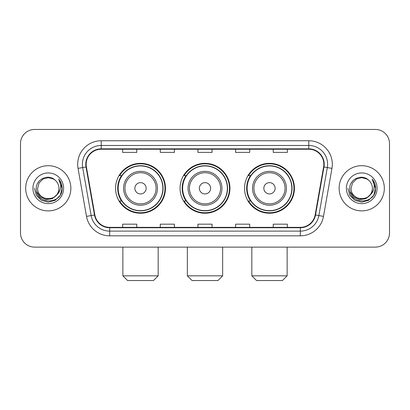 <?xml version="1.0" encoding="UTF-8"?>
<svg xmlns="http://www.w3.org/2000/svg" width="410" height="410" viewBox="0 0 410 410"><rect width="100%" height="100%" fill="white"/><g stroke="black" fill="none" stroke-linecap="round" stroke-linejoin="round"><path stroke-width="0.61" d="M244.534 188.292A24.943 24.943 0 0 0 269.483 213.236A24.943 24.943 0 0 0 294.426 188.292A24.943 24.943 0 0 0 269.483 163.344A24.943 24.943 0 0 0 244.534 188.292M180.057 188.292A24.943 24.943 0 0 0 205 213.236A24.943 24.943 0 0 0 229.943 188.292A24.943 24.943 0 0 0 205 163.344A24.943 24.943 0 0 0 180.057 188.292M115.574 188.292A24.943 24.943 0 0 0 140.517 213.236A24.943 24.943 0 0 0 165.466 188.292A24.943 24.943 0 0 0 140.517 163.344A24.943 24.943 0 0 0 115.574 188.292M121.555 200.997A22.827 22.827 0 0 1 121.555 175.583M186.037 200.997A22.827 22.827 0 0 1 186.037 175.583M250.52 200.997A22.827 22.827 0 0 1 250.52 175.583M20.5 143.577L20.5 233.003A14.119 14.119 0 0 0 34.619 247.122L375.381 247.122A14.119 14.119 0 0 0 389.5 233.003L389.5 143.577A14.119 14.119 0 0 0 375.381 129.457L34.619 129.457A14.119 14.119 0 0 0 20.5 143.577L20.5 233.003M25.676 188.292A22.591 22.591 0 0 0 48.267 210.883A22.591 22.591 0 0 0 70.863 188.292A22.591 22.591 0 0 0 48.267 165.701A22.591 22.591 0 0 0 25.676 188.292A22.591 22.591 0 0 0 48.267 210.883A22.591 22.591 0 0 0 70.863 188.292A22.591 22.591 0 0 0 48.267 165.701A22.591 22.591 0 0 0 25.676 188.292M339.137 188.292A22.591 22.591 0 0 0 361.733 210.883A22.591 22.591 0 0 0 384.324 188.292A22.591 22.591 0 0 0 361.733 165.701A22.591 22.591 0 0 0 339.137 188.292A22.591 22.591 0 0 0 361.733 210.883A22.591 22.591 0 0 0 384.324 188.292A22.591 22.591 0 0 0 361.733 165.701A22.591 22.591 0 0 0 339.137 188.292M86.156 164.287A15.062 15.062 0 0 1 101.219 149.225L308.781 149.225A15.062 15.062 0 0 1 323.613 166.901L315.146 214.912A15.062 15.062 0 0 1 300.315 227.355L109.685 227.355A15.062 15.062 0 0 1 94.853 214.912L86.387 166.901A15.062 15.062 0 0 1 86.156 164.287M85.782 164.287A15.436 15.436 0 0 0 86.018 166.967L94.479 214.978A15.436 15.436 0 0 0 109.685 227.734L300.315 227.734A15.436 15.436 0 0 0 315.521 214.978L323.982 166.967A15.436 15.436 0 0 0 308.781 148.85L101.219 148.85A15.436 15.436 0 0 0 85.782 164.287M78.043 168.372A23.534 23.534 0 0 1 101.219 140.753L308.781 140.753A23.534 23.534 0 0 1 331.957 168.372L323.49 216.383A23.534 23.534 0 0 1 300.315 235.827L109.685 235.827A23.534 23.534 0 0 1 86.51 216.383L78.043 168.372L82.676 167.557A18.824 18.824 0 0 1 101.219 145.463L308.781 145.463A18.824 18.824 0 0 1 327.323 167.557L318.857 215.563A18.824 18.824 0 0 1 300.315 231.122L109.685 231.122A18.824 18.824 0 0 1 91.143 215.563L82.676 167.557A18.824 18.824 0 0 1 82.395 164.287M375.381 129.457L34.619 129.457M34.619 247.122L375.381 247.122M389.5 233.003L389.5 143.577M315.521 214.978L318.857 215.563L327.323 167.557L331.957 168.372M197.938 149.225L197.938 152.412L212.062 152.412L212.062 149.225M160.289 149.225L160.289 152.412L174.409 152.412L174.409 149.225M122.636 149.225L122.636 152.412L136.755 152.412L136.755 149.225M235.591 149.225L235.591 152.412L249.71 152.412L249.71 149.225M273.244 149.225L273.244 152.412L287.364 152.412L287.364 149.225M212.062 227.355L212.062 224.167L197.938 224.167L197.938 227.355M174.409 227.355L174.409 224.167L160.289 224.167L160.289 227.355M136.755 227.355L136.755 224.167L122.636 224.167L122.636 227.355M249.71 227.355L249.71 224.167L235.591 224.167L235.591 227.355M287.364 227.355L287.364 224.167L273.244 224.167L273.244 227.355M58.907 188.292C59.558 202.012 36.982 202.012 37.633 188.292L39.058 182.973L42.953 179.078L48.267 177.653L53.587 179.078L55.237 180.256C48.708 173.415 36.141 179.047 36.259 188.292C35.065 204.713 61.69 205.143 62.12 189.087L62.141 188.292C62.1 184.802 60.941 181.738 58.661 179.098C60.393 181.948 61.008 185.012 60.495 188.292C59.998 191.08 58.64 193.361 56.421 195.124A10.639 10.639 0 0 0 58.907 188.292C59.558 202.012 36.982 202.012 37.633 188.292C36.982 202.012 59.558 202.012 58.907 188.292A10.639 10.639 0 0 0 55.237 180.256M56.421 195.124C50.773 202.755 37.079 197.876 37.633 188.292M57.098 194.555L52.295 198.712L46.002 199.588L40.211 196.969L36.593 191.742M32.923 188.292A15.344 15.344 0 0 0 48.267 203.637A15.344 15.344 0 0 0 63.611 188.292A15.344 15.344 0 0 0 48.267 172.948A15.344 15.344 0 0 0 32.923 188.292M58.661 179.098L62.135 188.697L61.49 184.09L62.135 188.697L61.49 184.09L62.135 188.697L58.763 179.216L62.135 188.692L58.763 179.216L62.141 188.292L60.285 195.227L55.206 200.305L48.267 202.166L41.333 200.305L36.254 195.227L34.399 188.292M58.763 179.216L62.135 188.702M153.463 280.542L127.577 280.542L122.867 275.833L158.168 275.833L153.463 280.542M146.165 188.292A5.648 5.648 0 0 0 140.517 182.645A5.648 5.648 0 0 0 134.869 188.292A5.648 5.648 0 0 0 140.517 193.94A5.648 5.648 0 0 0 146.165 188.292M157.46 188.292A16.943 16.943 0 0 0 140.517 171.349A16.943 16.943 0 0 0 123.574 188.292A16.943 16.943 0 0 0 140.517 205.236A16.943 16.943 0 0 0 157.46 188.292A16.943 16.943 0 0 1 140.517 205.236A16.943 16.943 0 0 1 123.574 188.292M162.878 188.292A22.355 22.355 0 0 0 140.517 165.937A22.355 22.355 0 0 0 118.162 188.292A22.355 22.355 0 0 0 140.517 210.648A22.355 22.355 0 0 0 162.878 188.292M164.994 188.292A24.477 24.477 0 0 1 119.602 200.997L121.873 200.997A22.565 22.565 0 0 0 155.451 205.215A22.565 22.565 0 0 0 155.451 171.37A22.565 22.565 0 0 0 121.873 175.583L119.602 175.583A24.477 24.477 0 0 1 164.994 188.292M217.946 280.542L192.054 280.542L187.349 275.833L222.65 275.833L217.946 280.542M210.648 188.292A5.648 5.648 0 0 0 205 182.645A5.648 5.648 0 0 0 199.352 188.292A5.648 5.648 0 0 0 205 193.94A5.648 5.648 0 0 0 210.648 188.292M221.943 188.292A16.943 16.943 0 0 0 205 171.349A16.943 16.943 0 0 0 188.057 188.292A16.943 16.943 0 0 0 205 205.236A16.943 16.943 0 0 0 221.943 188.292A16.943 16.943 0 0 1 205 205.236A16.943 16.943 0 0 1 188.057 188.292M227.355 188.292A22.355 22.355 0 0 0 205 165.937A22.355 22.355 0 0 0 182.645 188.292A22.355 22.355 0 0 0 205 210.648A22.355 22.355 0 0 0 227.355 188.292M229.477 188.292A24.477 24.477 0 0 1 184.085 200.997L186.35 200.997A22.565 22.565 0 0 0 219.929 205.215A22.565 22.565 0 0 0 219.929 171.37A22.565 22.565 0 0 0 186.35 175.583L184.085 175.583A24.477 24.477 0 0 1 229.477 188.292M282.423 280.542L256.537 280.542L251.832 275.833L287.133 275.833L282.423 280.542M275.13 188.292A5.648 5.648 0 0 0 269.483 182.645A5.648 5.648 0 0 0 263.835 188.292A5.648 5.648 0 0 0 269.483 193.94A5.648 5.648 0 0 0 275.13 188.292M286.426 188.292A16.943 16.943 0 0 0 269.483 171.349A16.943 16.943 0 0 0 252.539 188.292A16.943 16.943 0 0 0 269.483 205.236A16.943 16.943 0 0 0 286.426 188.292A16.943 16.943 0 0 1 269.483 205.236A16.943 16.943 0 0 1 252.539 188.292M291.838 188.292A22.355 22.355 0 0 0 269.483 165.937A22.355 22.355 0 0 0 247.122 188.292A22.355 22.355 0 0 0 269.483 210.648A22.355 22.355 0 0 0 291.838 188.292M293.955 188.292A24.477 24.477 0 0 1 248.562 200.997L250.833 200.997A22.565 22.565 0 0 0 284.412 205.215A22.565 22.565 0 0 0 284.412 171.37A22.565 22.565 0 0 0 250.833 175.583L248.562 175.583A24.477 24.477 0 0 1 293.955 188.292M372.367 188.292C373.018 202.012 350.442 202.012 351.093 188.292L352.518 182.973L356.413 179.078L361.733 177.653L367.047 179.078L368.698 180.256C362.173 173.415 349.602 179.047 349.72 188.292C348.526 204.713 375.15 205.143 375.58 189.087L375.601 188.292C375.565 184.802 374.402 181.738 372.121 179.098C373.858 181.948 374.468 185.012 373.956 188.292C373.459 191.08 372.101 193.361 369.881 195.124A10.639 10.639 0 0 0 372.367 188.292C373.018 202.012 350.442 202.012 351.093 188.292C350.442 202.012 373.018 202.012 372.367 188.292A10.639 10.639 0 0 0 368.698 180.256M369.881 195.124C364.234 202.755 350.54 197.876 351.093 188.292M370.558 194.555L365.756 198.712L359.462 199.588L353.671 196.969L350.053 191.742M346.388 188.292A15.344 15.344 0 0 0 361.733 203.637A15.344 15.344 0 0 0 377.077 188.292A15.344 15.344 0 0 0 361.733 172.948A15.344 15.344 0 0 0 346.388 188.292M372.121 179.098L375.596 188.697L374.95 184.09L375.596 188.697L374.95 184.09L375.596 188.697L372.224 179.216L375.596 188.692L372.224 179.216L375.601 188.292L373.746 195.227L368.667 200.305L361.733 202.166L354.793 200.305L349.715 195.227L347.859 188.292M372.224 179.216L375.596 188.702M308.781 140.753L308.781 148.85M82.676 167.557L86.018 166.967M109.685 235.827L109.685 227.734M300.315 227.734L300.315 235.827M86.51 216.383L94.479 214.978M323.982 166.967L327.323 167.557M101.219 140.753L101.219 148.85M318.857 215.563L323.49 216.383M156.087 188.292A15.565 15.565 0 0 0 140.517 172.728A15.565 15.565 0 0 0 124.953 188.292A15.565 15.565 0 0 0 140.517 203.857A15.565 15.565 0 0 0 156.087 188.292M220.565 188.292A15.565 15.565 0 0 0 205 172.728A15.565 15.565 0 0 0 189.435 188.292A15.565 15.565 0 0 0 205 203.857A15.565 15.565 0 0 0 220.565 188.292M285.047 188.292A15.565 15.565 0 0 0 269.483 172.728A15.565 15.565 0 0 0 253.913 188.292A15.565 15.565 0 0 0 269.483 203.857A15.565 15.565 0 0 0 285.047 188.292M158.168 247.122L158.168 275.833M122.867 247.122L122.867 275.833M222.65 247.122L222.65 275.833M187.349 247.122L187.349 275.833M287.133 247.122L287.133 275.833M251.832 247.122L251.832 275.833"/></g></svg>
